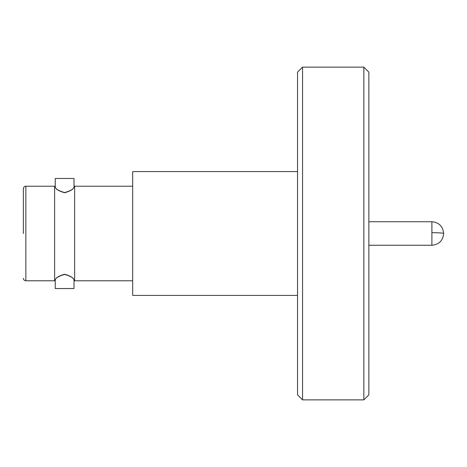 <?xml version="1.0" encoding="UTF-8"?>
<svg xmlns="http://www.w3.org/2000/svg" width="467" height="467" viewBox="0 0 467 467"><rect width="100%" height="100%" fill="white"/><g stroke="black" fill="none" stroke-linecap="round" stroke-linejoin="round"><path stroke-width="0.7" d="M64.627 274.444C58.848 276.067 55.719 277.894 55.246 279.931C55.696 277.807 58.824 275.915 64.627 274.269C70.412 275.898 73.541 277.789 74.014 279.931C73.564 277.912 70.435 276.085 64.627 274.444M55.246 279.931L55.246 288.536L74.014 288.536L74.002 279.92L74.632 280.784L74.632 186.216L74.002 187.08M55.258 279.92L54.627 280.784L54.627 186.216L55.258 187.08L55.246 178.464L74.014 178.464L55.246 178.464M23.35 233.5L23.35 188.721L23.35 233.5M297.543 233.5L297.543 394.866L302.552 399.869L302.552 67.131L297.543 72.134L297.543 233.5M363.846 67.131L368.848 72.134L368.848 394.866L363.846 399.869L363.846 67.131L302.552 67.131M297.543 171.582L132.681 171.582L132.681 295.418L297.543 295.418M64.627 192.731C70.412 191.102 73.541 189.211 74.014 187.069C73.564 189.088 70.435 190.915 64.627 192.556C58.848 190.933 55.719 189.106 55.246 187.069C55.696 189.193 58.824 191.085 64.627 192.731M54.627 186.216L25.854 186.216L25.854 280.784C24.342 280.626 23.508 279.791 23.35 278.279M443.65 233.5A11.757 0.811 180 0 0 431.893 232.689L431.893 221.743C439.021 222.45 442.944 226.367 443.65 233.5C442.944 240.633 439.021 244.55 431.893 245.257L431.893 232.689M25.854 186.216C24.342 186.374 23.508 187.209 23.35 188.721M363.846 399.869L302.552 399.869M132.681 280.784L74.632 280.784M74.014 178.464L74.014 187.069M54.627 280.784L25.854 280.784M368.848 245.257L431.893 245.257M132.681 186.216L74.632 186.216M368.848 221.743L431.893 221.743"/></g></svg>

